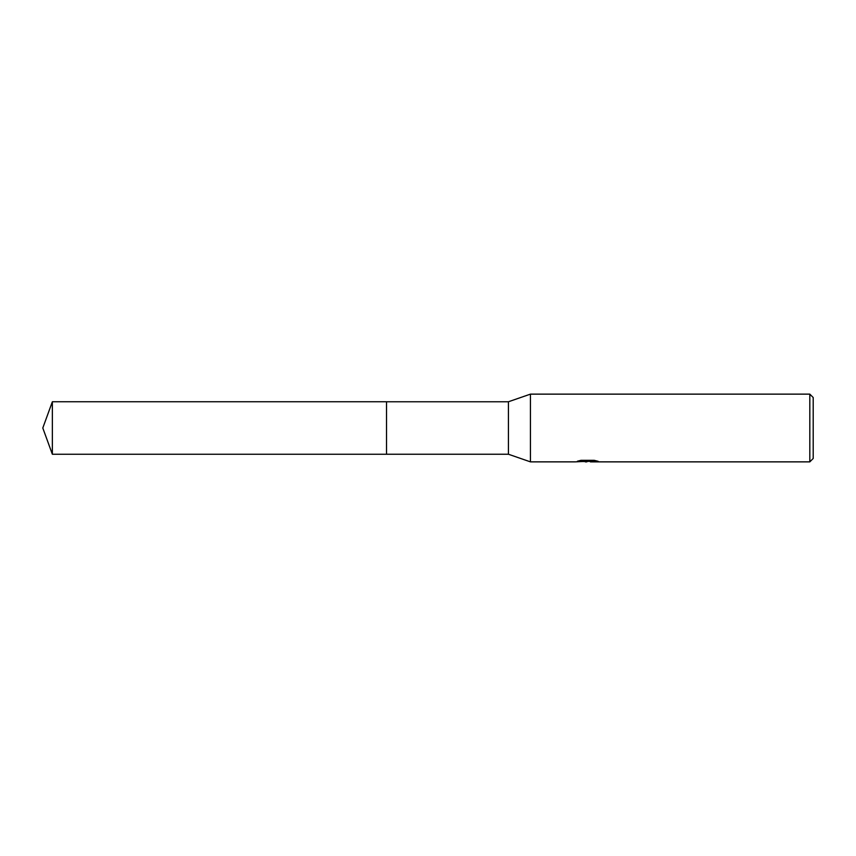<?xml version="1.0" encoding="UTF-8"?>
<svg xmlns="http://www.w3.org/2000/svg" width="856" height="856" viewBox="0 0 856 856"><rect width="100%" height="100%" fill="white"/><g stroke="black" fill="none" stroke-linecap="round" stroke-linejoin="round"><path stroke-width="1.28" d="M580.828 460.357L588.233 460.357L588.233 461.224L575.36 461.865L530.442 461.865L508.421 454.236L386.516 454.236L386.516 401.764L508.421 401.764L530.442 394.135L809.819 394.135L813.2 397.526L813.2 458.474L809.819 461.865L590.469 461.865L590.34 460.999L594.524 460.378M508.421 454.236L508.421 401.764M530.442 461.865L530.442 394.135M590.34 461.331L582.936 461.534M586.874 461.865L585.279 461.865M809.819 461.865L809.819 394.135M588.233 461.224L577.404 461.224L580.935 460.335L594.289 460.335L598.162 461.32L590.34 461.844M52.355 454.247L52.355 401.753L386.516 401.753L386.516 454.247L52.355 454.247L42.8 428L52.355 401.753M588.233 461.02L590.34 461.02"/></g></svg>
